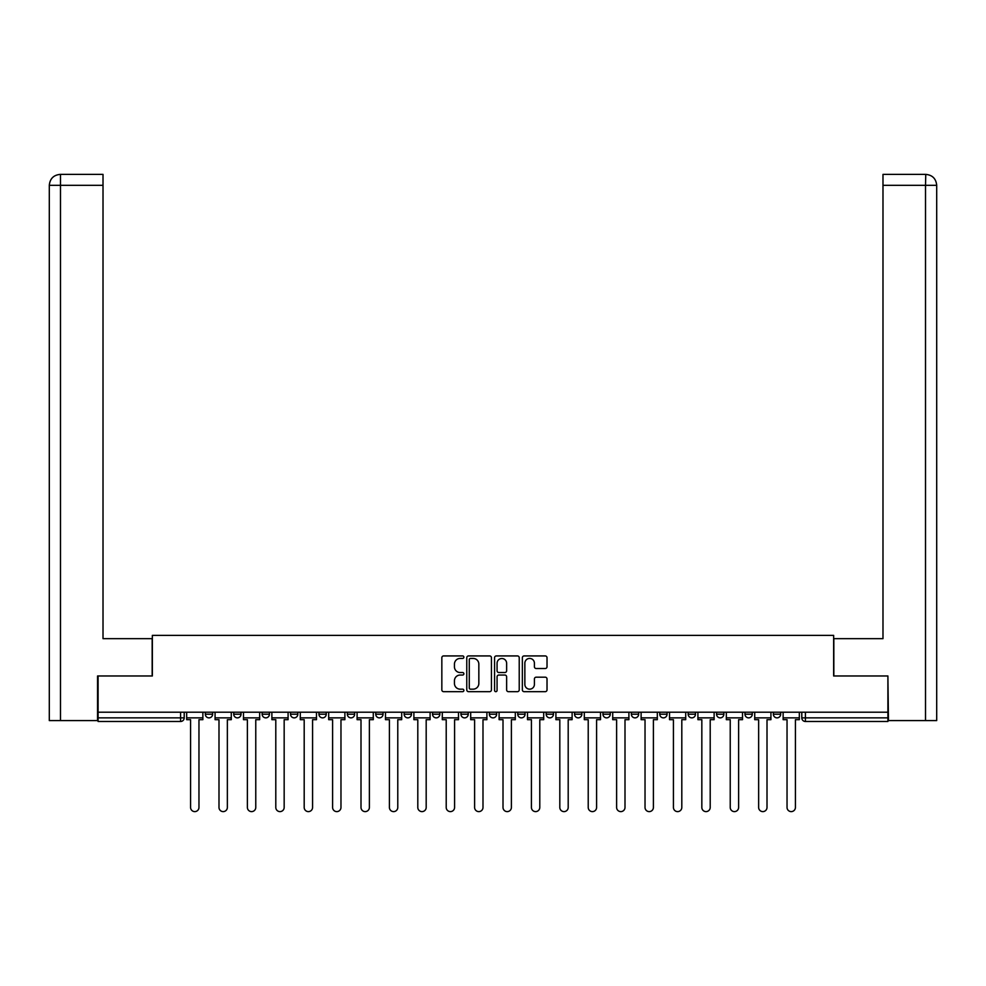 <?xml version="1.0" encoding="UTF-8"?>
<svg xmlns="http://www.w3.org/2000/svg" width="986" height="986" viewBox="0 0 986 986"><rect width="100%" height="100%" fill="white"/><g stroke="black" fill="none" stroke-linecap="round" stroke-linejoin="round"><path stroke-width="1.48" d="M463.876 657.169A1.245 1.245 0 0 0 462.619 655.924L443.626 655.924A1.787 1.787 0 0 0 441.839 657.711L441.839 689.88A1.787 1.787 0 0 0 443.626 691.667L462.619 691.667A1.245 1.245 0 0 0 463.876 690.41A1.245 1.245 0 0 0 462.619 689.165L460.166 689.165A5.719 5.719 0 0 1 454.447 683.446L454.447 680.759A5.719 5.719 0 0 1 460.166 675.04L462.619 675.04A1.245 1.245 0 0 0 463.876 673.795A1.245 1.245 0 0 0 462.619 672.538L460.166 672.538A5.719 5.719 0 0 1 454.447 666.819L454.447 664.145A5.719 5.719 0 0 1 460.166 658.426L462.619 658.426A1.245 1.245 0 0 0 463.876 657.169M773.381 714.209L773.381 712.212L773.381 714.209A3.636 3.636 0 0 0 777.03 717.857A3.636 3.636 0 0 1 773.381 714.209L780.665 714.209A3.636 3.636 0 0 1 777.03 717.857A3.636 3.636 0 0 0 780.665 714.209L780.665 712.212L780.665 714.209M517.761 712.212L517.761 714.209L525.045 714.209A3.636 3.636 0 0 1 521.397 717.857A3.636 3.636 0 0 1 517.761 714.209L517.761 712.212M432.558 712.212L432.558 714.209L439.83 714.209A3.636 3.636 0 0 1 436.194 717.857A3.636 3.636 0 0 1 432.558 714.209L432.558 712.212M375.752 712.212L375.752 714.209L383.036 714.209A3.636 3.636 0 0 1 379.388 717.857A3.636 3.636 0 0 1 375.752 714.209L375.752 712.212M347.343 712.212L347.343 714.209L354.627 714.209A3.636 3.636 0 0 1 350.991 717.857A3.636 3.636 0 0 1 347.343 714.209L347.343 712.212M290.537 712.212L290.537 714.209L297.821 714.209A3.636 3.636 0 0 1 294.185 717.857A3.636 3.636 0 0 1 290.537 714.209L290.537 712.212M545.233 668.52A1.787 1.787 0 0 0 547.02 666.733L547.02 657.711A1.787 1.787 0 0 0 545.233 655.924L524.145 655.924A1.787 1.787 0 0 0 522.358 657.711L522.358 689.88A1.787 1.787 0 0 0 524.145 691.667L545.233 691.667A1.787 1.787 0 0 0 547.02 689.88L547.02 678.972A1.787 1.787 0 0 0 545.233 677.185L536.199 677.185A1.787 1.787 0 0 0 534.412 678.972L534.412 684.383A4.782 4.782 0 0 1 529.63 689.165A4.782 4.782 0 0 1 524.86 684.383L524.86 663.208A4.782 4.782 0 0 1 529.63 658.426A4.782 4.782 0 0 1 534.412 663.208L534.412 666.733A1.787 1.787 0 0 0 536.199 668.52L545.233 668.52M60.491 720.581L49.3 720.581L49.3 185.306C49.953 178.676 53.589 175.027 60.208 174.386L103.012 174.386L103.012 185.306L60.491 185.306L60.491 720.581L97.552 720.581L97.552 675.977L152.349 675.977L152.349 635.378L833.651 635.378L833.651 675.977L887.905 675.977L887.905 712.212L98.095 712.212L98.095 717.857L184.209 717.857L184.209 712.212L184.209 717.857A3.636 3.636 0 0 1 180.574 721.493L98.095 721.493L98.095 717.857M98.095 675.977L98.095 712.212M491.435 657.711A1.787 1.787 0 0 0 489.648 655.924L468.56 655.924A1.787 1.787 0 0 0 466.772 657.711L466.772 689.88A1.787 1.787 0 0 0 468.56 691.667L489.648 691.667A1.787 1.787 0 0 0 491.435 689.88L491.435 657.711M496.352 655.924L517.44 655.924A1.787 1.787 0 0 1 519.228 657.711L519.228 689.88A1.787 1.787 0 0 1 517.44 691.667L508.419 691.667A1.787 1.787 0 0 1 506.631 689.88L506.631 676.827A1.787 1.787 0 0 0 504.844 675.04L498.854 675.04A1.787 1.787 0 0 0 497.067 676.827L497.067 690.41A1.245 1.245 0 0 1 495.81 691.667A1.245 1.245 0 0 1 494.565 690.41L494.565 657.711A1.787 1.787 0 0 1 496.352 655.924M801.791 712.212L801.791 717.857L887.905 717.857L887.905 721.493L805.426 721.493A3.636 3.636 0 0 1 801.791 717.857L801.791 712.212M887.905 712.212L887.905 717.857M744.985 712.212L744.985 714.209L752.269 714.209L752.269 712.212L752.269 714.209A3.636 3.636 0 0 1 748.62 717.857A3.636 3.636 0 0 1 744.985 714.209A3.636 3.636 0 0 0 748.62 717.857M723.86 714.209L723.86 712.212L723.86 714.209A3.636 3.636 0 0 1 720.224 717.857A3.636 3.636 0 0 1 716.575 714.209L723.86 714.209A3.636 3.636 0 0 1 720.224 717.857M716.575 712.212L716.575 714.209M695.463 712.212L695.463 714.209A3.636 3.636 0 0 1 691.815 717.857A3.636 3.636 0 0 1 688.179 714.209L695.463 714.209A3.636 3.636 0 0 1 691.815 717.857M688.179 712.212L688.179 714.209M667.054 712.212L667.054 714.209A3.636 3.636 0 0 1 663.418 717.857A3.636 3.636 0 0 1 659.77 714.209L667.054 714.209M659.77 712.212L659.77 714.209M638.657 712.212L638.657 714.209A3.636 3.636 0 0 1 635.009 717.857A3.636 3.636 0 0 1 631.373 714.209L638.657 714.209M631.373 712.212L631.373 714.209M610.248 712.212L610.248 714.209A3.636 3.636 0 0 1 606.612 717.857A3.636 3.636 0 0 1 602.964 714.209L610.248 714.209M602.964 712.212L602.964 714.209M581.851 712.212L581.851 714.209A3.636 3.636 0 0 1 578.203 717.857A3.636 3.636 0 0 1 574.567 714.209A3.636 3.636 0 0 0 578.203 717.857M574.567 712.212L574.567 714.209L581.851 714.209M553.442 712.212L553.442 714.209A3.636 3.636 0 0 1 549.806 717.857A3.636 3.636 0 0 1 546.17 714.209A3.636 3.636 0 0 0 549.806 717.857M546.17 712.212L546.17 714.209L553.442 714.209M525.045 712.212L525.045 714.209A3.636 3.636 0 0 1 521.397 717.857M496.636 712.212L496.636 714.209A3.636 3.636 0 0 1 493 717.857A3.636 3.636 0 0 1 489.364 714.209L496.636 714.209M489.364 712.212L489.364 714.209M468.239 712.212L468.239 714.209A3.636 3.636 0 0 1 464.603 717.857A3.636 3.636 0 0 1 460.955 714.209L468.239 714.209L468.239 712.212M460.955 712.212L460.955 714.209M439.83 712.212L439.83 714.209M411.433 712.212L411.433 714.209A3.636 3.636 0 0 1 407.797 717.857A3.636 3.636 0 0 1 404.149 714.209L411.433 714.209L411.433 712.212M404.149 712.212L404.149 714.209M383.036 712.212L383.036 714.209L383.036 712.212M354.627 714.209L354.627 712.212L354.627 714.209A3.636 3.636 0 0 1 350.991 717.857M326.23 712.212L326.23 714.209A3.636 3.636 0 0 1 322.582 717.857A3.636 3.636 0 0 1 318.946 714.209A3.636 3.636 0 0 0 322.582 717.857A3.636 3.636 0 0 0 326.23 714.209L326.23 712.212M318.946 712.212L318.946 714.209L326.23 714.209M297.821 712.212L297.821 714.209M269.424 712.212L269.424 714.209A3.636 3.636 0 0 1 265.776 717.857A3.636 3.636 0 0 1 262.14 714.209A3.636 3.636 0 0 0 265.776 717.857A3.636 3.636 0 0 0 269.424 714.209L262.14 714.209L262.14 712.212M233.731 712.212L233.731 714.209L241.015 714.209L241.015 712.212L241.015 714.209A3.636 3.636 0 0 1 237.379 717.857A3.636 3.636 0 0 1 233.731 714.209A3.636 3.636 0 0 0 237.379 717.857M205.334 712.212L205.334 714.209L212.619 714.209L212.619 712.212L212.619 714.209A3.636 3.636 0 0 1 208.97 717.857A3.636 3.636 0 0 1 205.334 714.209A3.636 3.636 0 0 0 208.97 717.857M180.574 712.212L180.574 721.493A3.636 3.636 0 0 0 184.209 717.857M470.532 658.426A1.245 1.245 0 0 0 469.274 659.671L469.274 687.908A1.245 1.245 0 0 0 470.532 689.165L473.12 689.165A5.719 5.719 0 0 0 478.839 683.446L478.839 664.145A5.719 5.719 0 0 0 473.12 658.426L470.532 658.426M506.631 663.295A4.782 4.782 0 0 0 501.849 658.512A4.782 4.782 0 0 0 497.067 663.295L497.067 670.751A1.787 1.787 0 0 0 498.854 672.538L504.844 672.538A1.787 1.787 0 0 0 506.631 670.751L506.631 663.295M186.674 717.857L186.674 719.669L190.581 719.669L190.581 807.435A4.19 4.19 0 0 0 194.772 811.614A4.19 4.19 0 0 0 198.962 807.435L198.962 719.669L202.869 719.669L202.869 717.857L186.674 717.857L186.674 712.212M202.869 717.857L202.869 712.212M152.164 675.977L152.164 638.657L103.012 638.657L103.012 185.306M60.22 174.386C53.577 175.04 49.941 178.676 49.3 185.306L49.3 611.345L49.3 185.306L60.491 185.306L60.491 174.386L103.012 174.386M833.836 675.977L833.836 638.657L882.988 638.657L882.988 174.386L925.768 174.386L925.509 185.306L882.988 185.306M936.7 611.345L936.7 185.306L936.7 720.581L888.448 720.581L887.905 675.977M925.509 720.581L925.509 185.306L936.7 185.306C936.047 178.676 932.411 175.027 925.792 174.386M215.071 717.857L215.071 719.669L218.991 719.669L218.991 807.435A4.19 4.19 0 0 0 223.181 811.614A4.19 4.19 0 0 0 227.359 807.435L227.359 719.669L231.279 719.669L231.279 717.857L215.071 717.857L215.071 712.212M231.279 717.857L231.279 712.212M243.48 717.857L243.48 719.669L247.387 719.669L247.387 807.435A4.19 4.19 0 0 0 251.578 811.614A4.19 4.19 0 0 0 255.768 807.435L255.768 719.669L259.675 719.669L259.675 717.857L243.48 717.857L243.48 712.212M259.675 717.857L259.675 712.212M271.877 717.857L271.877 719.669L275.797 719.669L275.797 807.435A4.19 4.19 0 0 0 279.975 811.614A4.19 4.19 0 0 0 284.165 807.435L284.165 719.669L288.085 719.669L288.085 717.857L271.877 717.857L271.877 712.212M288.085 717.857L288.085 712.212M300.286 717.857L300.286 719.669L304.193 719.669L304.193 807.435A4.19 4.19 0 0 0 308.384 811.614A4.19 4.19 0 0 0 312.574 807.435L312.574 719.669L316.481 719.669L316.481 717.857L300.286 717.857L300.286 712.212M316.481 717.857L316.481 712.212M328.683 717.857L328.683 719.669L332.602 719.669L332.602 807.435A4.19 4.19 0 0 0 336.781 811.614A4.19 4.19 0 0 0 340.971 807.435L340.971 719.669L344.89 719.669L344.89 717.857L328.683 717.857L328.683 712.212M344.89 717.857L344.89 712.212M357.092 717.857L357.092 719.669L360.999 719.669L360.999 807.435A4.19 4.19 0 0 0 365.19 811.614A4.19 4.19 0 0 0 369.38 807.435L369.38 719.669L373.287 719.669L373.287 717.857L357.092 717.857L357.092 712.212M373.287 717.857L373.287 712.212M385.489 717.857L385.489 719.669L389.408 719.669L389.408 807.435A4.19 4.19 0 0 0 393.587 811.614A4.19 4.19 0 0 0 397.777 807.435L397.777 719.669L401.696 719.669L401.696 717.857L385.489 717.857L385.489 712.212M401.696 717.857L401.696 712.212M413.886 717.857L413.886 719.669L417.805 719.669L417.805 807.435A4.19 4.19 0 0 0 421.996 811.614A4.19 4.19 0 0 0 426.186 807.435L426.186 719.669L430.093 719.669L430.093 717.857L413.886 717.857L413.886 712.212M430.093 717.857L430.093 712.212M442.295 717.857L442.295 719.669L446.214 719.669L446.214 807.435A4.19 4.19 0 0 0 450.392 811.614A4.19 4.19 0 0 0 454.583 807.435L454.583 719.669L458.502 719.669L458.502 717.857L442.295 717.857L442.295 712.212M458.502 717.857L458.502 712.212M470.692 717.857L470.692 719.669L474.611 719.669L474.611 807.435A4.19 4.19 0 0 0 478.802 811.614A4.19 4.19 0 0 0 482.992 807.435L482.992 719.669L486.899 719.669L486.899 717.857L470.692 717.857L470.692 712.212M486.899 717.857L486.899 712.212M499.101 717.857L499.101 719.669L503.008 719.669L503.008 807.435A4.19 4.19 0 0 0 507.198 811.614A4.19 4.19 0 0 0 511.389 807.435L511.389 719.669L515.308 719.669L515.308 717.857L499.101 717.857L499.101 712.212M515.308 717.857L515.308 712.212M527.498 717.857L527.498 719.669L531.417 719.669L531.417 807.435A4.19 4.19 0 0 0 535.608 811.614A4.19 4.19 0 0 0 539.786 807.435L539.786 719.669L543.705 719.669L543.705 717.857L527.498 717.857L527.498 712.212M543.705 717.857L543.705 712.212M555.907 717.857L555.907 719.669L559.814 719.669L559.814 807.435A4.19 4.19 0 0 0 564.004 811.614A4.19 4.19 0 0 0 568.195 807.435L568.195 719.669L572.114 719.669L572.114 717.857L555.907 717.857L555.907 712.212M572.114 717.857L572.114 712.212M584.304 717.857L584.304 719.669L588.223 719.669L588.223 807.435A4.19 4.19 0 0 0 592.413 811.614A4.19 4.19 0 0 0 596.592 807.435L596.592 719.669L600.511 719.669L600.511 717.857L584.304 717.857L584.304 712.212M600.511 717.857L600.511 712.212M612.713 717.857L612.713 719.669L616.62 719.669L616.62 807.435A4.19 4.19 0 0 0 620.81 811.614A4.19 4.19 0 0 0 625.001 807.435L625.001 719.669L628.908 719.669L628.908 717.857L612.713 717.857L612.713 712.212M628.908 717.857L628.908 712.212M641.11 717.857L641.11 719.669L645.029 719.669L645.029 807.435A4.19 4.19 0 0 0 649.219 811.614A4.19 4.19 0 0 0 653.398 807.435L653.398 719.669L657.317 719.669L657.317 717.857L641.11 717.857L641.11 712.212M657.317 717.857L657.317 712.212M669.519 717.857L669.519 719.669L673.426 719.669L673.426 807.435A4.19 4.19 0 0 0 677.616 811.614A4.19 4.19 0 0 0 681.807 807.435L681.807 719.669L685.714 719.669L685.714 717.857L669.519 717.857L669.519 712.212M685.714 717.857L685.714 712.212M697.915 717.857L697.915 719.669L701.835 719.669L701.835 807.435A4.19 4.19 0 0 0 706.025 811.614A4.19 4.19 0 0 0 710.203 807.435L710.203 719.669L714.123 719.669L714.123 717.857L697.915 717.857L697.915 712.212M714.123 717.857L714.123 712.212M726.325 717.857L726.325 719.669L730.232 719.669L730.232 807.435A4.19 4.19 0 0 0 734.422 811.614A4.19 4.19 0 0 0 738.613 807.435L738.613 719.669L742.52 719.669L742.52 717.857L726.325 717.857L726.325 712.212M742.52 717.857L742.52 712.212M754.721 717.857L754.721 719.669L758.641 719.669L758.641 807.435A4.19 4.19 0 0 0 762.819 811.614A4.19 4.19 0 0 0 767.009 807.435L767.009 719.669L770.929 719.669L770.929 717.857L754.721 717.857L754.721 712.212M770.929 717.857L770.929 712.212M783.13 717.857L783.13 719.669L787.038 719.669L787.038 807.435A4.19 4.19 0 0 0 791.228 811.614A4.19 4.19 0 0 0 795.419 807.435L795.419 719.669L799.326 719.669L799.326 717.857L783.13 717.857L783.13 712.212M799.326 717.857L799.326 712.212M805.426 712.212L805.426 721.493M49.3 185.306L49.3 611.345"/></g></svg>
